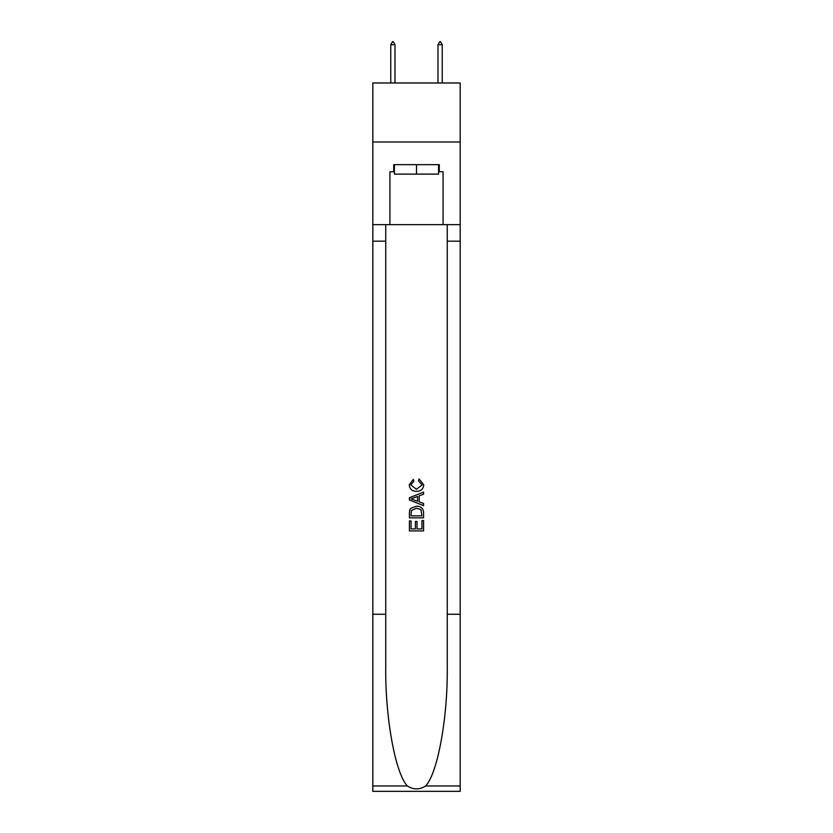 <?xml version="1.0" encoding="UTF-8"?>
<svg xmlns="http://www.w3.org/2000/svg" width="833" height="833" viewBox="0 0 833 833"><rect width="100%" height="100%" fill="white"/><g stroke="black" fill="none" stroke-linecap="round" stroke-linejoin="round"><path stroke-width="1.25" d="M460.18 142.006L460.18 82.977L372.82 82.977L372.82 142.006L460.18 142.006L460.18 224.65L443.062 224.65L443.062 171.754L439.283 171.754L439.283 164.674L393.717 164.674L393.717 171.754L394.425 171.754M438.575 164.674L438.575 174.118L394.425 174.118L394.425 164.674M416.5 164.674L416.5 174.118M421.946 520.563L421.946 528.913L417.041 528.913L421.946 528.913L421.946 520.563L423.581 520.563L423.581 530.913L409.409 530.913L409.409 520.927L409.409 530.913M415.407 521.468L415.407 528.913L411.044 528.913L415.407 528.913L415.407 521.468L417.041 521.468L417.041 528.913M410.627 508.432L409.617 510.494L410.627 508.432L416.417 506.214C420.946 506.193 423.331 508.38 423.581 512.764L423.581 517.834L409.409 517.834L409.409 512.993L409.409 517.834M419.041 478.965L418.572 480.964L419.041 478.965L423.758 484.754C423.372 489.106 420.915 491.293 416.385 491.324L416.385 491.324C412.033 491.231 409.649 489.054 409.232 484.796L413.345 479.329L413.772 481.328L410.867 484.889L416.385 489.325L422.123 484.941L418.572 480.964M425.632 785.967L460.18 785.967L460.18 791.35L372.82 791.35L372.82 614.254L385.741 614.254L385.741 666.91C385.117 717.234 395.321 773.451 407.368 785.967C413.449 789.851 419.54 789.851 425.632 785.967C437.679 773.451 447.883 717.234 447.259 666.91L447.259 224.65M409.409 497.728L409.409 499.987L423.581 505.61L409.409 499.987L409.409 497.728L423.581 492.105L409.409 497.728M447.259 614.254L460.18 614.254L460.18 224.65M372.82 614.254L372.82 142.006M385.741 224.65L385.741 614.254M460.18 785.967L460.18 614.254M372.82 224.65L389.938 224.65L389.938 171.754L393.717 171.754M389.938 224.65L443.062 224.65M438.575 171.754L439.283 171.754M423.581 492.105L423.581 494.229L419.218 495.833L419.218 501.872L423.581 503.486L423.581 505.61M413.657 499.821L417.583 501.279L417.583 496.437L411.044 498.852L413.657 499.821M417.583 496.437L417.583 501.279M409.409 512.993L409.617 510.494M420.946 509.577L421.946 515.835L420.946 509.577L416.385 508.213L411.335 510.629L411.044 515.835L421.946 515.835L411.044 515.835M409.409 520.927L411.044 520.927L411.044 528.913M395.009 44.722L393.238 41.65L392.53 41.65L390.76 44.722L395.009 44.722L395.009 82.977M390.76 44.722L390.76 82.977M439.762 41.65L440.47 41.65L442.24 44.722L437.991 44.722L439.762 41.65M442.24 82.977L442.24 44.722M437.991 82.977L437.991 44.722M447.259 241.174L460.18 241.174M385.741 241.174L372.82 241.174M372.82 785.967L407.368 785.967"/></g></svg>
